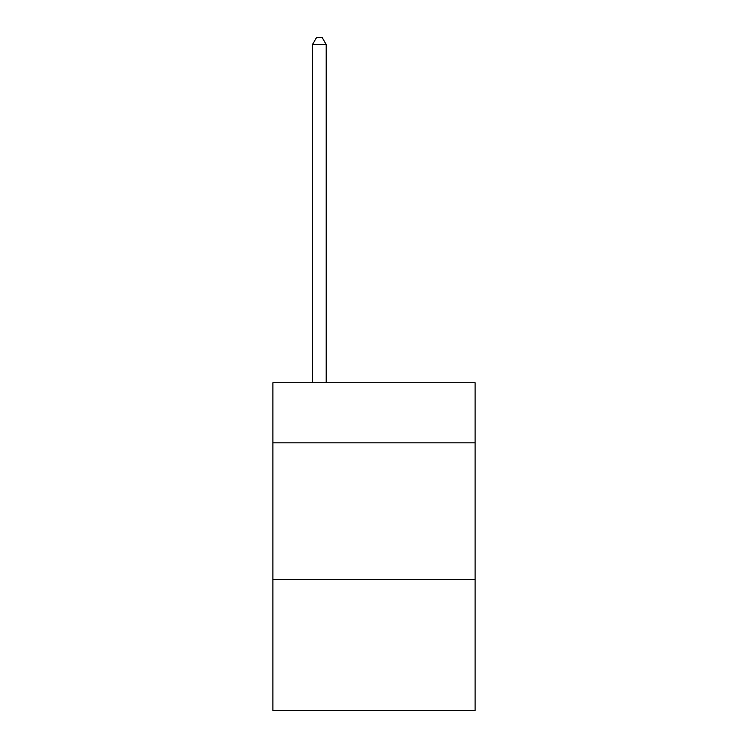<?xml version="1.0" encoding="UTF-8"?>
<svg xmlns="http://www.w3.org/2000/svg" width="748" height="748" viewBox="0 0 748 748"><rect width="100%" height="100%" fill="white"/><g stroke="black" fill="none" stroke-linecap="round" stroke-linejoin="round"><path stroke-width="1.12" d="M475.092 442.853L475.092 382.742L272.908 382.742L272.908 442.853L475.092 442.853L475.092 710.6L272.908 710.6L272.908 442.853M475.092 579.457L272.908 579.457M326.184 382.742L326.184 44.506L312.524 44.506L312.524 382.742M312.524 44.506L316.628 37.4L322.089 37.4L326.184 44.506"/></g></svg>
